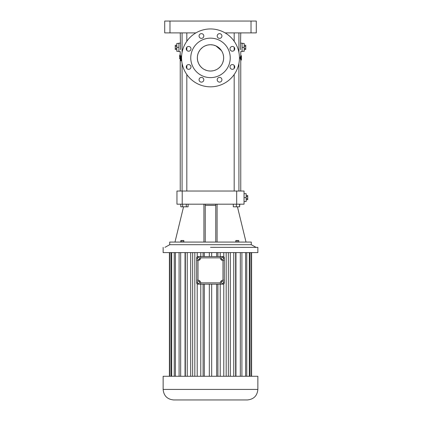 <?xml version="1.0" encoding="UTF-8"?>
<svg xmlns="http://www.w3.org/2000/svg" width="421" height="421" viewBox="0 0 421 421"><rect width="100%" height="100%" fill="white"/><g stroke="black" fill="none" stroke-linecap="round" stroke-linejoin="round"><path stroke-width="0.63" d="M251.284 244.706L169.716 244.706L169.716 242.075L251.284 242.075L251.284 244.706L256.021 247.338M215.762 242.075L215.762 204.185L176.952 204.185L176.952 191.029L182.214 191.029L182.214 204.185M236.681 191.029L236.681 204.185L244.048 204.185L244.048 191.029L182.214 191.029M236.681 204.185L217.078 204.185L217.078 242.075M217.078 204.185L215.762 204.185M205.238 204.185L205.238 242.075M203.922 204.185L203.922 242.075M181.335 242.075L181.335 240.496L183.83 240.496L183.83 242.075M180.856 242.075L180.856 240.496L181.335 240.496M182.825 242.075L182.825 240.496M238.765 242.075L238.765 240.496L237.681 240.496L237.681 242.075M236.218 242.075L236.218 240.496L237.681 240.496M235.839 242.075L235.839 240.496L236.218 240.496M182.63 204.185L182.63 206.816L180.804 206.816L180.804 204.185M186.271 204.185L186.271 206.816L182.63 206.816M188.098 204.185L188.098 206.816L186.271 206.816M180.53 47.752L180.446 49.641M180.456 49.499L180.477 49.215M180.488 49.062L180.504 48.778M180.525 48.183L180.53 47.899M180.509 46.089L180.472 45.457M180.241 32.891L180.535 47.362M181.556 59.566L181.209 60.777L180.53 60.777L181.141 58.703L180.883 57.935L180.283 59.55L180.22 60.777L180.53 60.777M180.651 58.745L180.325 58.745L180.488 55.861L181.167 55.861L181.083 57.309M240.47 47.752L240.554 49.641M240.544 49.499L240.523 49.215M240.512 49.062L240.496 48.778M240.475 48.183L240.47 47.899M240.491 46.089L240.528 45.457M240.759 32.891L240.465 47.362M240.049 57.888L240.723 57.888L241.391 60.066L240.733 60.066L240.049 57.888L240.733 55.709L241.391 55.709L241.391 56.572M233.302 204.185L233.302 206.816L236.365 206.816L236.365 204.185M239.612 204.185L239.612 206.816L236.365 206.816M239.796 204.185L239.612 206.816M205.238 205.353L215.762 205.353M244.048 201.554L246.153 201.554L246.153 197.607L244.048 197.607M244.048 193.66L246.153 193.66L246.153 197.607M195.907 32.891L164.716 32.891L164.716 21.05L256.284 21.05L256.284 32.891L225.093 32.891M180.241 43.152L178.925 43.152L178.925 51.572L180.241 51.572L180.241 55.861L179.588 55.861L179.593 56.63M180.241 54.962L179.767 54.962L179.793 55.861M181.572 56.856L181.23 56.856L181.556 57.782M181.23 56.856L180.941 57.751L181.719 59.982M179.641 58.745L179.662 58.33L179.699 58.745L180.325 58.745M180.014 57.761L179.977 58.745M179.846 55.861L179.809 58.745L179.925 55.861M180.051 56.898L180.099 55.861M180.177 56.898L180.488 55.861M179.599 57.761L179.672 58.33M179.72 55.861L179.704 56.598L179.641 55.861M240.759 43.152L242.075 43.152L242.075 51.572L240.759 51.572L240.759 55.709M241.391 59.203L241.391 60.066M240.723 57.888L241.391 55.709M210.5 247.338L257.863 247.374L210.5 247.338M180.093 58.745L180.141 57.761M179.593 56.761L179.599 55.861M246.153 199.733L247.732 199.733L247.732 198.67L246.153 198.67M246.153 196.544L247.732 196.544L247.732 198.67M246.153 195.481L247.732 195.481L247.732 196.544M210.5 86.831A28.944 28.944 0 0 0 235.565 43.416A28.944 28.944 0 0 0 185.435 43.416A28.944 28.944 0 0 0 210.5 86.831M199.07 79.764A2.368 2.368 0 0 0 202.622 81.816A2.368 2.368 0 0 0 202.622 77.717A2.368 2.368 0 0 0 199.07 79.764M217.194 79.764A2.368 2.368 0 0 0 220.746 81.816A2.368 2.368 0 0 0 220.746 77.717A2.368 2.368 0 0 0 217.194 79.764M230.008 66.95A2.368 2.368 0 0 0 233.56 69.002A2.368 2.368 0 0 0 233.56 64.897A2.368 2.368 0 0 0 230.008 66.95M230.008 48.825A2.368 2.368 0 0 0 233.56 50.878A2.368 2.368 0 0 0 233.56 46.773A2.368 2.368 0 0 0 230.008 48.825M217.194 36.011A2.368 2.368 0 0 0 220.746 38.058A2.368 2.368 0 0 0 220.746 33.959A2.368 2.368 0 0 0 217.194 36.011M199.07 36.011A2.368 2.368 0 0 0 202.622 38.058A2.368 2.368 0 0 0 202.622 33.959A2.368 2.368 0 0 0 199.07 36.011M186.256 48.825A2.368 2.368 0 0 0 189.808 50.878A2.368 2.368 0 0 0 189.808 46.773A2.368 2.368 0 0 0 186.256 48.825M186.256 66.95A2.368 2.368 0 0 0 189.808 69.002A2.368 2.368 0 0 0 189.808 64.897A2.368 2.368 0 0 0 186.256 66.95M178.925 43.416L176.82 43.416L176.82 51.309L178.925 51.309M178.925 47.362L176.82 47.362M242.075 51.309L244.18 51.309L244.18 47.362L242.075 47.362M242.075 43.416L244.18 43.416L244.18 47.362M163.137 247.374L163.137 252.6L257.863 252.6L257.863 247.374M210.5 77.622A19.734 19.734 0 0 0 227.593 48.02A19.734 19.734 0 0 0 193.407 48.02A19.734 19.734 0 0 0 210.5 77.622M176.82 49.489L175.241 49.489L175.241 45.236L176.82 45.236M176.82 46.299L175.241 46.299M176.82 48.426L175.241 48.426M244.18 49.489L245.759 49.489L245.759 48.426L244.18 48.426M244.18 46.299L245.759 46.299L245.759 48.426M244.18 45.236L245.759 45.236L245.759 46.299M211.679 256.547L211.679 252.6M209.321 256.547L209.321 252.6M216.689 256.547L216.689 252.6M217.915 256.547L217.915 252.6M220.22 256.547L220.22 252.6M197.212 252.6L197.212 256.81L196.686 257.863A1.316 1.316 0 0 1 198.002 256.547L223.288 256.578M222.998 256.547A1.316 1.316 0 0 1 224.314 257.863L223.788 256.81L223.788 252.6M223.788 376.269L223.788 283.912L224.314 282.859A1.316 1.316 0 0 1 222.998 284.175L223.288 284.143M226.182 376.269L226.182 252.6M228.335 376.269L228.335 252.6M230.303 376.269L230.303 252.6M233.766 376.269L233.766 252.6M235.671 376.269L235.671 252.6M235.955 376.269L235.955 252.6M240.328 376.269L240.328 252.6M241.907 376.269L241.907 252.6M245.59 376.269L245.59 252.6M246.769 376.269L246.769 252.6M249.321 376.269L249.321 252.6M250.048 376.269L250.048 252.6M251.353 376.269L251.353 252.6M251.6 376.269L251.6 252.6M169.4 376.269L169.4 252.6M169.647 376.269L169.647 252.6M170.952 376.269L170.952 252.6M171.679 376.269L171.679 252.6M174.231 376.269L174.231 252.6M175.41 376.269L175.41 252.6M179.093 376.269L179.093 252.6M180.672 376.269L180.672 252.6M185.045 376.269L185.045 252.6M185.329 376.269L185.329 252.6M187.234 376.269L187.234 252.6M190.697 376.269L190.697 252.6M192.665 376.269L192.665 252.6M194.818 376.269L194.818 252.6M197.212 376.269L197.212 283.912L196.686 282.859A1.316 1.316 0 0 0 198.002 284.175L197.712 284.143M198.002 256.547L197.712 256.578M200.78 256.547L200.78 252.6M203.085 256.547L203.085 252.6M204.311 256.547L204.311 252.6M197.449 56.23L197.344 57.888A13.156 13.156 0 0 0 217.078 69.281A13.156 13.156 0 0 0 217.078 46.494A13.156 13.156 0 0 0 197.344 57.888L197.617 60.561M224.314 257.863L224.314 282.859M163.137 389.425L163.137 376.269L257.863 376.269L257.863 389.425C257.242 395.819 253.731 399.324 247.338 399.95L173.662 399.95C167.269 399.324 163.758 395.819 163.137 389.425L257.863 389.425M196.686 257.863L196.686 282.859M197.654 60.719L198.438 63.139M199.038 64.339L200.48 66.413M200.58 66.529L202.38 68.239M203.29 68.891L204.106 69.386M204.248 69.465L206.732 70.491M206.906 70.544L208.363 70.87M208.527 70.896L210.5 71.044M210.81 71.038L213.11 70.781M213.179 70.77L214.305 70.481M214.542 70.407L216.42 69.639M217.368 69.107L218.304 68.481M218.483 68.344L220.12 66.865M220.294 66.676L220.883 65.965M221.551 65.029L222.088 64.118M222.135 64.024L222.662 62.903M222.741 62.708L223.483 60.019M223.514 59.819L223.656 57.888M223.656 57.793L223.598 56.651M223.588 56.525L223.204 54.456M222.872 53.42L222.32 52.115M222.162 51.794L221.593 50.815M221.504 50.673L215.936 45.91M215.831 45.857L213.315 45.036M213.1 44.989L210.5 44.731M209.958 44.742L207.685 45.036M207.442 45.089L205.343 45.784M205.211 45.842L204.148 46.368M203.938 46.484L203.038 47.052M202.654 47.326L200.622 49.199M199.928 50.057L198.586 52.309M198.438 52.636L197.923 54.025M197.817 54.388L197.491 55.925M196.686 260.494L198.002 260.494A2.631 2.631 0 0 0 200.633 257.863L220.367 257.863L220.367 256.547M200.633 257.863L200.633 256.547M224.314 260.494L222.998 260.494L222.998 280.228A2.631 2.631 0 0 0 220.367 282.859L220.367 284.175L222.998 284.175M224.314 280.228L222.998 280.228M198.002 284.175L220.367 284.175M220.22 376.269L220.22 284.175M204.311 376.269L204.311 284.175M203.085 376.269L203.085 284.175M200.78 376.269L200.78 284.175M217.915 376.269L217.915 284.175M216.689 376.269L216.689 284.175M211.679 376.269L211.679 284.175M209.321 376.269L209.321 284.175M196.686 280.228L198.002 280.228A2.631 2.631 0 0 1 200.633 282.859L220.367 282.859M220.367 257.863A2.631 2.631 0 0 0 222.998 260.494M223.64 258.062L222.772 257.21L221.604 257.541L221.304 258.715L222.172 259.568L223.34 259.236L223.64 258.062M197.66 257.541L197.36 258.715L198.228 259.568L199.396 259.236L199.696 258.062L198.828 257.21L197.66 257.541M222.362 283.543L223.467 283.033L223.577 281.823L222.583 281.123L221.478 281.633L221.367 282.844L222.362 283.543M200.633 284.175L200.633 282.859M198.175 281.17L197.344 282.054L197.696 283.217L198.88 283.496L199.712 282.612L199.359 281.449L198.175 281.17M251.021 21.05L251.021 32.891M169.979 21.05L169.979 32.891M198.002 260.494L198.002 280.228M237.455 206.816L246.022 242.075M183.545 206.816L174.978 242.075M180.241 58.745L180.241 60.403M180.241 60.777L180.241 191.029M240.759 60.066L240.759 191.029M234.181 32.891L234.181 41.242M234.181 47.289L234.181 50.362M234.181 65.413L234.181 68.486M234.181 74.533L234.181 191.029M238.917 32.891L238.917 52.388M238.917 63.387L238.917 191.029M182.083 32.891L182.083 52.388M182.083 63.387L182.083 191.029M186.819 32.891L186.819 41.242M186.819 47.289L186.819 50.362M186.819 65.413L186.819 68.486M186.819 74.533L186.819 191.029M169.716 244.706L164.979 247.338M241.417 59.203L241.417 56.572"/></g></svg>
